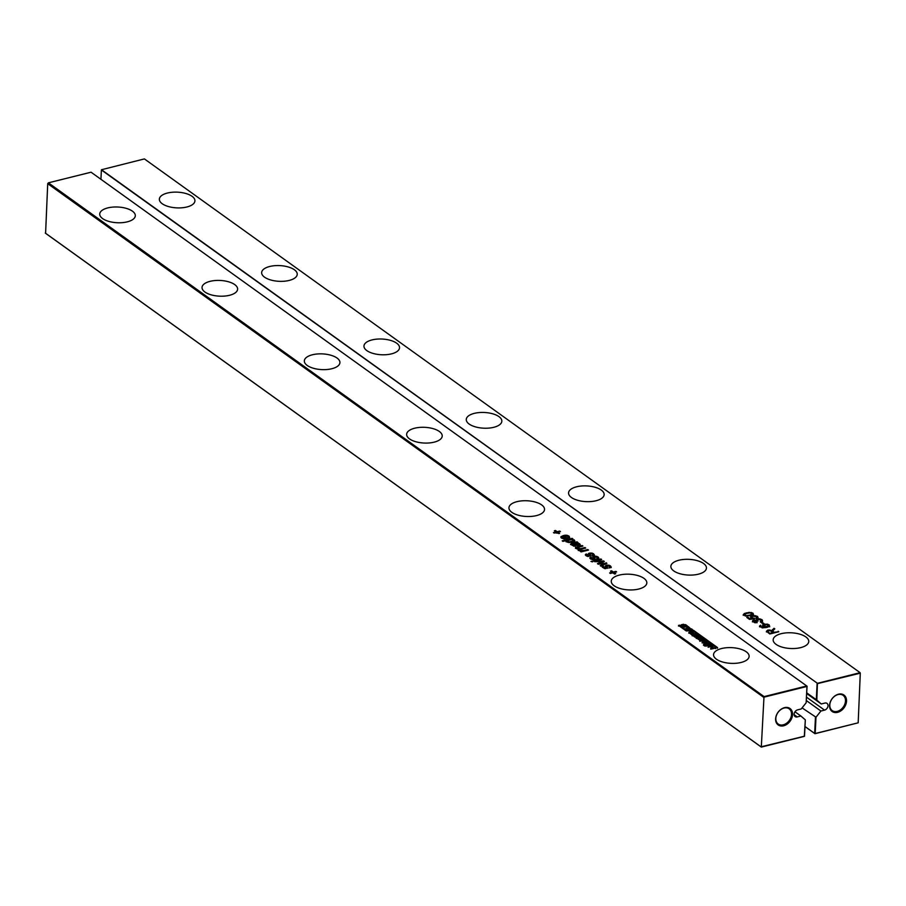 <?xml version="1.0" encoding="UTF-8"?>
<svg xmlns="http://www.w3.org/2000/svg" width="906" height="906" viewBox="0 0 906 906"><rect width="100%" height="100%" fill="white"/><g stroke="black" fill="none" stroke-linecap="round" stroke-linejoin="round"><path stroke-width="1.36" d="M763.951 697.507L761.312 747.088L763.951 697.507L47.712 183.669L45.594 233.318L761.312 747.088L804.302 736.374L805.321 719.862L804.517 736.182L761.017 746.827L45.3 233.057M47.712 183.669L48.38 182.831L764.086 696.601L806.759 685.978L91.053 172.208L48.38 182.831L47.712 183.669M699.138 637.609L700.157 638.334L699.33 638.537L697.484 637.212L701.018 637.382L702.807 639.036L699.353 639.908L696.25 637.722L697.167 637.292L699.375 639.217L701.244 638.741L699.636 637.552L699.104 638.277L700.123 639.013M697.45 637.881L700.984 638.062L702.161 638.9L702.195 638.232L702.807 639.036M696.827 638.47L696.25 637.903M697.813 637.937L697.677 638.821L699.353 639.885L701.221 639.41L700.825 638.277M692.988 630.882L716.567 647.801L717.518 647.563L693.475 630.304L686.646 630.316L679.5 625.174L678.537 625.412L686.125 630.859L692.988 630.882M710.7 648.424L712.161 648.062L710.429 646.816L708.141 646.59L712.286 645.548L713.113 646.148L711.55 646.544L713.282 647.779L715.683 647.994L711.538 649.024L710.7 648.424M700.565 641.154L699.738 640.553L703.883 639.523L705.185 640.451L703.724 642.309L706.691 641.561L707.529 642.161L703.407 643.192L702.127 642.275L703.6 640.395L700.565 641.154M711.21 645.083L707.677 645.944L704.528 643.815L707.801 642.75L711.233 644.981M704.528 643.815L707.767 643.419L711.187 645.536M693.962 633.453L695.853 633.781L691.731 634.812L688.854 632.513L692.524 631.391L693.928 634.121L695.819 634.449M691.357 632.592L691.289 631.992M693.067 632.06L692.66 633.215L693.928 634.121M693.192 634.925L695.321 636.465L695.989 636.295L693.973 634.857L694.834 634.642L697.507 635.921L695.332 634.359L696.318 634.121L699.296 636.261L695.185 637.28L692.241 635.174L693.192 634.925L695.287 637.133L695.989 636.295M685.321 626.318L685.989 626.035L684.37 624.846L684.902 625.638L684.075 625.842L682.229 624.517L685.763 624.687L687.552 626.34L684.087 627.212L680.995 625.015L681.901 624.596L684.121 626.522L685.321 626.318L685.287 626.997L685.955 626.714L685.559 625.57M682.195 625.185L685.729 625.355L686.907 626.205L686.941 625.536L687.552 626.34M681.572 625.763L680.984 625.197M682.546 625.231L683.26 626.782L685.287 626.997M691.471 628.866L692.388 629.523L686.771 629.5L685.695 628.73L688.345 626.624L691.437 629.511M705.412 645.117L706.125 645.627L704.54 645.332L705.412 645.117L706.091 646.295M703.532 644.619L705.106 644.891L703.532 644.619M612.173 572.298L610.508 571.097L611.641 570.814L613.317 572.014L615.876 571.38L616.612 571.913L614.053 572.547L615.718 573.747L614.585 574.03L612.92 572.83L610.361 573.464L609.613 572.932L612.173 572.298L610.304 573.43M614.132 585.774A17.814 7.86 -177.2 0 1 611.244 581.188A17.814 7.86 -177.2 0 1 629.421 574.211A17.814 7.86 -177.2 0 1 646.827 582.932A17.814 7.86 -177.2 0 1 633.928 589.817A17.814 7.86 -177.2 0 1 614.132 585.774M592.082 561.176L592.83 561.709L590.95 561.46L592.082 561.176L592.105 561.879M594.245 561.346L593.509 560.814L600.893 558.979L601.641 559.512L594.245 561.346M598.243 564.223L597.462 563.657L602.264 561.595L594.71 561.686L603.634 560.939L604.359 561.46L599.568 563.521L606.907 563.283L601.006 566.205L600.248 565.661L605.027 563.43L598.243 564.223M605.797 567.971L605.287 566.08L606.329 565.151L609.24 565.253L611.233 566.952L610.112 567.79L609.081 567.326L609.783 566.816L609.33 566.125L607.201 565.65L607.507 568.107L604.551 568.515L602.264 567.145L603.181 566.114L605.763 568.594M605.763 568.64L606.125 567.53M605.287 566.08L609.206 565.922L611.199 567.62M609.058 568.005L609.749 567.484L609.33 566.125M607.201 565.65L606.805 566.658L607.688 568.255M603.656 566.986L604.936 568.64M511.833 512.332A17.814 7.86 -177.2 0 1 508.945 507.756A17.814 7.86 -177.2 0 1 527.122 500.769A17.814 7.86 -177.2 0 1 544.529 509.489A17.814 7.86 -177.2 0 1 531.618 516.386A17.814 7.86 -177.2 0 1 511.833 512.332M583.86 550.497L587.734 549.534L588.481 550.067L581.086 551.901L580.35 551.369L581.312 551.131L578.685 550.452L578.741 549.195L575.944 548.492L575.491 547.564L582.173 545.537L582.92 546.069L577.201 547.575L577.235 548.311L580.621 548.617L584.959 547.53L585.695 548.062L580.848 549.274L580.01 550.304L583.86 550.497L583.826 551.165L587.756 550.236M578.685 550.452L578.209 549.817M577.201 547.575L577.258 549.025M579.783 549.738L580.893 551.358L583.826 551.165M572.909 538.889L571.697 539.183L574.766 540.689L572.411 542.23L568.096 542.388L566.556 541.743L566.352 540.52L562.954 541.369L562.218 540.837L572.162 538.357L572.909 538.889M574.766 540.689L574.155 541.55M566.091 541.12L566.057 541.788M570.554 544.393L571.188 543.475L576.986 541.811L577.722 542.343L577.054 542.694L580.236 544.721L576.862 545.412L572.773 543.759L572.003 544.178L572.535 544.936L575.661 546.08L574.042 546.159L570.554 544.393M577.031 543.362L579.591 544.381L579.625 543.702L580.236 544.721M572.003 544.178L573.668 546.137M559.557 533.43L553.453 532.615L556.012 531.981L554.347 530.78L555.48 530.497L557.156 531.697L559.715 531.063L560.452 531.596L557.892 532.23L559.557 533.43M565.163 535.808L564.721 535.208L567.111 535.299L569.036 536.103L569.659 537.507L563.996 538.911L561.403 538.051L560.916 536.703L563.566 535.48L567.088 538.005L568.322 537.258L567.881 536.375L565.163 535.808M561.403 538.051L560.916 536.703L560.882 537.383L563.532 536.148L567.054 538.674L568.288 537.926L567.881 536.375M589.84 558.232L590.757 557.201L591.788 557.666L591.584 558.617L593.373 559.059L593.022 556.635L595.321 556.103L598.062 556.941L598.809 558.039L597.7 558.877L596.669 558.413L597.371 557.892L596.907 557.213L594.789 556.737L595.083 559.183L593.203 559.693L590.497 558.934L589.919 557.654L592.524 559.727M593.339 559.727L593.713 558.617M592.864 557.167L596.782 557.009L598.775 558.708M597.348 558.515L596.907 557.213M594.789 556.737L594.393 557.734L595.276 559.33M590.848 555.718L587.677 556.409L586.057 555.74L585.469 554.461L586.318 554.008L587.337 554.472L587.133 555.423L588.923 555.865L588.572 553.441L592.365 553.147L594.37 554.846L593.249 555.684L592.218 555.219L592.92 554.699L592.467 554.019L590.338 553.543L590.644 555.99M585.389 555.038L585.469 554.461L585.435 555.129L586.782 554.902M586.782 554.88L588.073 556.533M588.413 553.974L592.331 553.815L594.336 555.514M592.184 555.899L592.886 555.378L592.467 554.019M590.338 553.543L589.942 554.54L590.825 556.137M409.523 438.9A17.814 7.86 -177.2 0 1 406.647 434.314A17.814 7.86 -177.2 0 1 424.812 427.326A17.814 7.86 -177.2 0 1 442.219 436.058A17.814 7.86 -177.2 0 1 429.319 442.943A17.814 7.86 -177.2 0 1 409.523 438.9M102.616 218.584A17.814 7.86 -177.2 0 1 99.728 214.009A17.814 7.86 -177.2 0 1 117.905 207.021A17.814 7.86 -177.2 0 1 135.311 215.741A17.814 7.86 -177.2 0 1 122.412 222.638A17.814 7.86 -177.2 0 1 102.616 218.584M204.926 292.026A17.814 7.86 -177.2 0 1 202.038 287.44A17.814 7.86 -177.2 0 1 220.215 280.452A17.814 7.86 -177.2 0 1 237.61 289.184A17.814 7.86 -177.2 0 1 224.711 296.069A17.814 7.86 -177.2 0 1 204.926 292.026M307.225 365.458A17.814 7.86 -177.2 0 1 304.337 360.882A17.814 7.86 -177.2 0 1 322.513 353.895A17.814 7.86 -177.2 0 1 339.92 362.615A17.814 7.86 -177.2 0 1 327.009 369.512A17.814 7.86 -177.2 0 1 307.225 365.458M716.442 659.217A17.814 7.86 -177.2 0 1 713.554 654.63A17.814 7.86 -177.2 0 1 731.731 647.643A17.814 7.86 -177.2 0 1 749.126 656.363A17.814 7.86 -177.2 0 1 736.227 663.26A17.814 7.86 -177.2 0 1 716.442 659.217M807.065 686.227L806.147 702.773L806.952 686.454L764.279 697.088M806.147 702.773L801.221 708.956L797.597 709.862A3.941 2.922 -54.3 0 0 794.392 712.92A3.941 2.922 -54.3 0 0 795.128 716.589A3.941 2.922 -54.3 0 0 797.246 716.918L800.881 716.012L805.321 719.862M792.557 714.608A10.125 7.497 -54.3 0 1 779.466 725.627A10.125 7.497 -54.3 0 1 780.236 709.919A10.125 7.497 -54.3 0 1 792.557 714.608M697.167 637.292L697.96 638.56M696.227 638.39L697.133 637.96M702.161 638.9L702.773 639.704M717.484 648.232L693.124 630.972M693.475 630.304L693.441 630.972M686.623 630.984L679.466 625.853L678.503 626.091M679.5 625.174L679.466 625.853M710.666 649.092L712.161 648.062M714.845 647.394L715.649 648.662M713.282 647.779L713.249 648.458L714.811 648.062M711.55 646.544L713.249 648.458M712.286 645.548L713.079 646.816M708.107 647.258L712.252 646.227M703.6 640.395L702.093 642.943M706.691 641.561L707.495 642.841M703.724 642.309L703.69 642.977L706.669 642.241M703.883 639.523L705.151 641.12M699.704 641.222L703.849 640.191M695.015 633.181L694.993 633.86M692.524 631.391L693.328 632.66M691.267 632.467L692.49 632.071M688.82 633.181L691.323 632.796M695.321 636.465L695.287 637.133M692.207 635.842L693.158 635.604M696.318 634.121L699.262 636.929M695.298 635.038L696.284 634.789M697.507 635.921L696.805 636.759L696.839 636.08M694.834 634.642L696.805 636.759M693.951 635.525L694.8 635.31M681.901 624.596L682.705 625.865M680.961 625.695L681.867 625.265M686.907 626.205L687.518 627.009M683.883 624.902L684.868 626.306M690.474 628.877L690.451 629.511M688.798 627.665L690.451 629.545M688.345 626.624L689.251 627.971M685.661 629.398L688.311 627.292M704.506 646.012L705.389 645.785M703.498 645.287L705.072 645.57M704.415 644.393L704.381 645.072M614.053 572.547L615.004 573.917M615.876 571.38L615.887 572.082M613.317 572.014L613.283 572.683L615.842 572.048M611.641 570.814L613.283 572.683M600.893 558.979L600.916 559.693M594.189 561.312L600.859 559.648M605.027 563.43L604.993 564.098L603.781 564.619L603.815 563.951M600.791 566.046L603.781 564.619M606.148 562.751L606.329 563.577M605.015 563.543L606.114 563.419M603.634 560.939L603.758 561.72M602.252 561.72L603.6 561.607M602.264 561.595L602.23 562.264L601.165 562.694L601.199 562.026M598.028 564.064L601.165 562.694M603.181 566.114L603.645 567.009M602.309 567.247L603.147 566.782M607.213 566.624L607.179 567.303M609.749 567.484L609.296 566.805L609.749 567.484M587.734 549.534L587.7 550.202M584.959 547.53L584.982 548.243M578.572 549.466L584.925 548.209M576.918 548.583L576.952 547.892M582.173 545.537L582.196 546.25M575.457 548.243L582.139 546.205M578.741 549.195L578.175 550.44M581.312 551.131L581.029 551.867M572.162 538.357L572.184 539.07M562.909 541.324L572.128 539.025M572.864 539.976L574.744 541.369M575.208 545.48L575.174 546.137M579.591 544.381L580.202 545.389M577.054 542.694L577.031 543.294M576.986 541.811L577.179 542.649M571.188 543.475L571.165 544.144L576.952 542.49M570.542 544.54L571.165 544.144M557.892 532.23L558.843 533.611M559.715 531.063L559.727 531.777M557.156 531.697L557.122 532.366L559.682 531.731M555.48 530.497L557.122 532.366M556.012 531.981L554.144 533.113M567.088 538.005L567.054 538.674M563.566 535.48L563.532 536.148M566.963 535.956L569.002 536.782L569.625 538.175M594.8 557.711L594.766 558.379M597.371 557.892L596.635 559.093M590.757 557.201L590.723 557.87M590.35 554.517L590.316 555.185M589.942 554.54L589.976 553.826M592.886 555.378L592.433 554.699L592.886 555.378M586.318 554.008L586.284 554.676M794.981 711.788L800.881 716.012M791.516 714.472A9.377 6.942 -54.3 0 1 786.544 723.26A9.377 6.942 -54.3 0 1 778.209 724.041A9.377 6.942 -54.3 0 1 778.039 712.376A9.377 6.942 -54.3 0 1 789.137 708.809A9.377 6.942 -54.3 0 1 791.516 714.472M706.012 644.642L707.722 645.876L709.602 645.423L707.835 643.509L706.012 644.642M690.723 632.592L690.576 633.668L691.867 634.596L692.909 633.679L690.723 632.592L691.867 634.596M571.301 542.456L573.272 541.595L573.056 540.089L571.505 539.591L567.428 540.622L569.251 541.958L573.305 540.916L573.056 540.089M567.428 540.622L567.654 542.139L567.394 541.29L569.217 542.626M578.3 545.559L578.356 543.894L575.854 543.124L574.211 543.396L574.189 544.076L576.963 545.446M562.173 536.85L562.547 537.768L565.956 538.289L563.17 536.295L562.173 536.85L562.513 538.436L562.15 537.518L564.03 539.013M706.046 643.973L707.756 645.208L709.636 644.755M691.901 633.928L692.909 633.679M687.19 628.877L689.296 628.866L688.22 628.096L687.156 629.5M689.296 628.866L689.262 629.511M574.211 543.396L577.688 544.925L578.821 544.517L578.356 543.894M565.956 538.289L565.922 538.911M802.082 707.88L815.989 717.212L815.185 733.532L858.175 722.818L860.292 673.169L817.099 683.724L816.317 699.715L806.736 692.841M806.702 693.52L821.255 703.973L816.816 700.123L817.427 683.317L101.393 169.966L100.928 179.297M101.495 169.739L817.427 683.317L860.1 672.682L144.394 158.912L101.495 169.739M815.989 717.212L820.915 711.029L824.551 710.123L806.521 697.178M821.255 703.973L824.89 703.067A3.941 2.922 -54.3 0 1 827.019 703.396A3.941 2.922 -54.3 0 1 827.744 707.065A3.941 2.922 -54.3 0 1 824.551 710.123M846.521 701.153A10.125 7.497 -54.3 0 1 833.429 712.184A10.125 7.497 -54.3 0 1 834.2 696.465A10.125 7.497 -54.3 0 1 846.521 701.153M776.057 644.359A17.814 7.86 -177.2 0 1 773.169 639.772A17.814 7.86 -177.2 0 1 791.346 632.796A17.814 7.86 -177.2 0 1 808.752 641.516A17.814 7.86 -177.2 0 1 795.842 648.413A17.814 7.86 -177.2 0 1 776.057 644.359M765.853 627.009L763.158 626.216L762.659 625.083L764.2 624.177L767.79 624.177L769.692 626.137L766.986 627.382L762.625 627.847L759.545 626.023L760.712 625.208L761.165 626.782L765.853 627.009L765.819 627.632M763.158 626.216L762.625 625.616M760.1 627.009L759.534 626.329M760.813 626.114L762.127 627.915M769.738 629.998L771.81 630.678L774.018 628.288L774.789 628.832L772.716 631.006L774.041 632.286L778.832 631.742L769.817 633.985L766.408 631.301L767.733 630.123L769.738 629.998L769.715 630.599M769.704 630.678L771.776 631.357L771.946 630.282L771.912 630.95L774.358 629.228M772.716 631.006L772.739 632.003L773.996 632.943L774.041 632.286M766.408 631.301L768.062 630.712M762.965 623.838L760.78 622.263L761.81 622.003L763.996 623.577L762.965 623.838M757.858 619.421L757.008 619.964L758.084 621.074L753.679 621.063L757.178 622.671L754.868 622.66L752.478 621.244L753.577 620.157L756.114 620.293L757.201 618.934L759.76 618.843L762.003 619.659L762.58 620.757L761.3 621.652L760.372 621.233L761.346 620.587L760.949 619.897L757.858 619.421M757.008 619.964L757.393 621.199M753.679 621.063L754.041 622.365L755.185 622.807M752.478 621.244L752.682 620.599L752.648 621.267L754.755 620.723M756.091 620.78L756.023 620.168M759.726 619.511L761.969 620.327L762.003 619.659L762.58 620.757M760.338 621.901L761.312 621.267L760.949 619.897M743.26 614.653L744.483 613.453L749.228 612.354L752.875 613.102L753.441 614.268L750.304 615.616L745.389 616.012L743.26 614.653L746.442 612.841M751.312 613.113L752.841 613.781L752.875 613.102L753.441 614.268M746.793 617.462L747.824 617.201L749.975 618.753L752.761 618.424L751.085 617.801L750.632 616.68L754.834 615.582L757.473 616.408L758.062 617.507L756.77 618.39L756.091 617.903L756.884 617.348L756.442 616.658L752.977 616.25L751.821 616.816L752.263 617.654L754.8 618.719L749.489 619.387L746.793 617.462M756.159 616.476L757.439 617.077L757.473 616.408L758.062 617.507M756.057 618.583L756.85 618.028L756.442 616.658M751.821 616.816L752.24 618.3M673.747 570.916A17.814 7.86 -177.2 0 1 670.87 566.341A17.814 7.86 -177.2 0 1 689.036 559.353A17.814 7.86 -177.2 0 1 706.442 568.073A17.814 7.86 -177.2 0 1 693.543 574.97A17.814 7.86 -177.2 0 1 673.747 570.916M571.448 497.485A17.814 7.86 -177.2 0 1 568.56 492.898A17.814 7.86 -177.2 0 1 586.737 485.91A17.814 7.86 -177.2 0 1 604.143 494.642A17.814 7.86 -177.2 0 1 591.233 501.528A17.814 7.86 -177.2 0 1 571.448 497.485M264.541 277.168A17.814 7.86 -177.2 0 1 261.653 272.593A17.814 7.86 -177.2 0 1 279.829 265.605A17.814 7.86 -177.2 0 1 297.236 274.325A17.814 7.86 -177.2 0 1 284.325 281.222A17.814 7.86 -177.2 0 1 264.541 277.168M366.839 350.611A17.814 7.86 -177.2 0 1 363.963 346.024A17.814 7.86 -177.2 0 1 382.128 339.037A17.814 7.86 -177.2 0 1 399.535 347.768A17.814 7.86 -177.2 0 1 386.635 354.654A17.814 7.86 -177.2 0 1 366.839 350.611M469.149 424.042A17.814 7.86 -177.2 0 1 466.262 419.467A17.814 7.86 -177.2 0 1 484.438 412.479A17.814 7.86 -177.2 0 1 501.833 421.199A17.814 7.86 -177.2 0 1 488.934 428.096A17.814 7.86 -177.2 0 1 469.149 424.042M162.231 203.737A17.814 7.86 -177.2 0 1 159.354 199.15A17.814 7.86 -177.2 0 1 177.519 192.163A17.814 7.86 -177.2 0 1 194.926 200.894A17.814 7.86 -177.2 0 1 182.027 207.78A17.814 7.86 -177.2 0 1 162.231 203.737M820.915 711.029L806.363 700.576M815.445 717.473L814.664 733.464L805.083 726.578M805.083 726.623L814.97 733.713L858.175 722.818L860.292 673.169M845.491 701.018A9.377 6.942 -54.3 0 1 840.519 709.817A9.377 6.942 -54.3 0 1 832.184 710.587A9.377 6.942 -54.3 0 1 832.002 698.922A9.377 6.942 -54.3 0 1 843.112 695.355A9.377 6.942 -54.3 0 1 845.491 701.018M760.712 625.208L760.87 626.023M759.511 626.692L760.678 625.876M767.79 624.177L769.658 626.805M762.625 625.752L764.494 624.778M766.374 631.98L766.589 631.301M778.163 631.255L778.129 631.912M774.018 628.288L773.984 628.957M772.512 629.591L772.49 630.259M761.81 622.003L763.271 623.758M761.312 621.267L760.915 620.565L761.312 621.267M761.969 620.327L762.546 621.437M756.023 620.191L757.507 619.534M752.444 621.924L752.648 621.267M756.77 622.128L756.737 622.728M753.645 621.743L753.679 621.176M743.226 615.321L743.464 614.687M752.841 613.781L753.407 614.936M747.484 617.96L749.84 619.342M747.824 617.201L747.79 617.881M754.381 618.175L754.347 618.775M751.799 617.179L752.24 618.322L754.347 618.843M751.787 617.484L752.24 618.322M756.85 618.028L756.408 617.337L756.85 618.028M757.439 617.077L758.039 618.186M750.61 617.348L752.524 616.386M749.975 618.753L749.953 619.33M765.785 627.314L768.345 626.873L768.175 625.083L766.691 624.528L763.86 625.231L765.819 626.635L768.65 625.684M763.849 625.525L764.336 626.759M763.826 625.91L763.86 625.231M767.699 631.188L770.123 633.906M767.676 631.765L770.145 633.906M746.397 615.593L749.624 615.129L749.59 615.774L752.116 614.166L750.315 612.875L747.11 613.328L744.664 614.268L746.374 616.125M744.664 614.268L745.185 615.955M770.179 633.249L773.011 632.535L772.977 633.203M773.011 632.535L770.338 630.78L768.367 630.61L767.699 631.097L768.345 631.935L767.699 631.097M749.624 615.129L752.116 614.166L751.844 613.362M700.576 639.024L700.542 639.693M699.375 639.217L699.353 639.885M698.549 638.809L698.526 639.477M701.018 637.382L700.984 638.062M698.673 636.918L698.639 637.586M706.216 642.988L706.182 643.668M707.801 642.75L707.767 643.419M709.613 643.554L709.579 644.223M692.184 631.482L692.15 632.15M689.772 632.06L689.738 632.739M684.121 626.522L684.087 627.19M683.294 626.103L683.26 626.782M685.763 624.687L685.729 625.355M683.418 624.211L683.384 624.891M604.97 567.971L604.948 568.572M610.474 565.854L610.44 566.522M609.24 565.253L609.206 565.922M607.733 565.016L607.711 565.593M606.329 565.151L606.295 565.82M582.173 550.791L582.139 551.46M580.621 548.617L580.587 549.285M577.235 548.311L577.201 548.991M577.02 546.816L576.986 547.496M574.223 539.829L574.189 540.497M573.702 545.469L573.668 546.114M578.538 543.113L578.515 543.793M576.057 542.184L576.023 542.864M573.872 542.773L573.838 543.441M572.275 543.17L572.241 543.838M563.226 535.559L563.192 536.239M569.036 536.103L569.002 536.782M567.111 535.299L567.077 535.978M598.062 556.941L598.028 557.609M596.816 556.341L596.782 557.009M595.321 556.103L595.287 556.68M593.917 556.239L593.883 556.907M593.373 559.059L593.339 559.682M592.558 559.059L592.524 559.659M593.611 553.747L593.577 554.415M592.365 553.147L592.331 553.815M590.871 552.909L590.837 553.487M589.466 553.045L589.432 553.713M588.107 555.865L588.073 556.465M797.246 716.918L794.132 714.687M706.148 644.155L706.114 644.823M706.929 644.744L706.895 645.412M707.756 645.208L707.722 645.876M708.82 645.095L708.786 645.763M571.675 541.709L571.641 542.377M569.251 541.958L569.228 542.558M578.821 544.517L578.787 545.186M578.334 544.88L578.3 545.525M577.688 544.925L577.666 545.514M576.997 544.778L576.963 545.423M576.035 544.302L576.001 544.97M564.064 538.334L564.042 538.923M769.149 624.789L769.115 625.457M764.2 624.177L764.166 624.846M767.733 630.123L767.699 630.791M773.146 631.641L773.112 632.32M757.201 618.934L757.167 619.602M753.577 620.157L753.543 620.837M755.219 622.139L755.185 622.716M751.346 612.445L751.312 613.09M744.483 613.453L744.449 614.132M753.226 618.062L753.203 618.741M752.24 615.786L752.207 616.454M767.541 626.59L767.507 627.246M701.233 639.353L701.267 638.685M697.609 638.719L697.643 638.039M692.456 632.988L692.478 632.309M682.354 626.012L682.388 625.344M685.978 626.658L686.012 625.989M603.611 567.722L603.645 567.043M606.805 566.612L606.839 565.944M609.761 567.428L609.795 566.76M606.125 568.345L606.159 567.677M579.67 550.565L579.704 549.897M571.958 544.914L571.992 544.234M568.322 537.756L568.356 537.088M594.393 557.7L594.427 557.02M593.702 559.432L593.736 558.764M591.188 558.798L591.222 558.13M592.898 555.321L592.932 554.653M589.262 556.239L589.296 555.571M586.737 555.605L586.771 554.936M690.372 633.441L690.406 632.773M573.373 541.312L573.407 540.644M567.292 541.573L567.326 540.905M562.06 537.779L562.094 537.099M760.757 626.895L760.791 626.227M772.682 631.754L772.705 631.086M761.346 621.142L761.38 620.474M753.645 621.799L753.679 621.12M756.952 620.757L756.986 620.089M751.72 617.654L751.754 616.986M756.861 617.937L756.895 617.269M768.628 626.42L768.662 625.752M763.792 626.046L763.826 625.378M767.665 631.81L767.699 631.142M752.173 614.585L752.195 613.906M744.494 615.231L744.528 614.562"/></g></svg>

